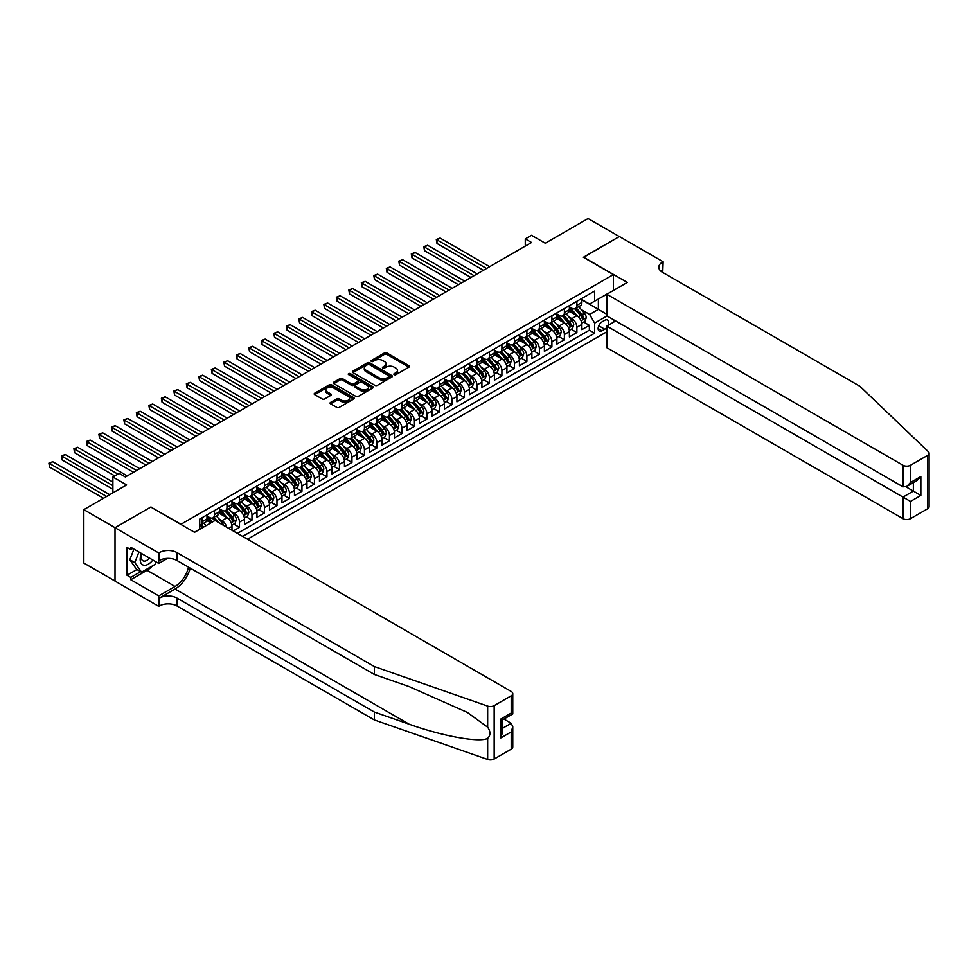<?xml version="1.0" encoding="UTF-8"?>
<svg xmlns="http://www.w3.org/2000/svg" width="978" height="978" viewBox="0 0 978 978"><rect width="100%" height="100%" fill="white"/><g stroke="black" fill="none" stroke-linecap="round" stroke-linejoin="round"><path stroke-width="1.47" d="M394.22 374.635A1.21 0.697 0 0 0 395.943 374.635L408.975 367.105A1.736 1.002 0 0 0 409.476 366.408A1.736 1.002 0 0 0 408.975 365.699L386.897 352.948A1.736 1.002 0 0 0 384.44 352.948L371.408 360.466A1.21 0.697 0 0 0 373.119 361.457L374.806 360.491A5.55 3.203 0 0 1 382.655 360.491L384.501 361.554A5.55 3.203 0 0 1 386.127 363.816A5.55 3.203 0 0 1 384.501 366.078L382.814 367.056A1.21 0.697 0 0 0 384.525 368.046L386.212 367.08A5.55 3.203 0 0 1 394.073 367.08L395.907 368.131A5.55 3.203 0 0 1 397.533 370.405A5.55 3.203 0 0 1 395.907 372.667L394.22 373.645A1.21 0.697 0 0 0 394.22 374.635L394.22 373.645M330.588 402.374A1.736 1.002 0 0 0 330.075 403.083A1.736 1.002 0 0 0 330.588 403.792L336.787 407.374A1.736 1.002 0 0 0 339.232 407.374L353.706 399.012A1.736 1.002 0 0 0 354.219 398.303A1.736 1.002 0 0 0 353.706 397.594L331.628 384.855A1.736 1.002 0 0 0 329.183 384.855L314.708 393.205A1.736 1.002 0 0 0 314.195 393.914A1.736 1.002 0 0 0 314.708 394.623L322.19 398.938A1.736 1.002 0 0 0 324.635 398.938L330.833 395.369A1.736 1.002 0 0 0 331.346 394.66A1.736 1.002 0 0 0 330.833 393.951L327.129 391.811A4.645 2.677 0 0 1 325.76 389.916A4.645 2.677 0 0 1 328.632 387.435A4.645 2.677 0 0 1 333.681 388.021L348.217 396.408A4.645 2.677 0 0 1 349.586 398.303A4.645 2.677 0 0 1 346.713 400.784A4.645 2.677 0 0 1 341.664 400.198L339.232 398.804A1.736 1.002 0 0 0 336.787 398.804L330.588 402.374L330.588 403.792M151.003 507.154L180.991 524.257L613.377 274.61L583.389 257.3L619.318 236.554L588.071 218.522L545.272 243.229L531.531 235.295L525.272 238.901L531.531 242.507L125.38 476.995L119.133 473.389L112.886 476.995L112.886 492.863M151.003 506.934L115.074 527.68L83.827 509.636L126.627 484.929L112.886 476.995M374.929 385.344A1.736 1.002 0 0 0 377.386 385.344L391.86 376.995A1.736 1.002 0 0 0 392.361 376.286A1.736 1.002 0 0 0 391.86 375.576L369.782 362.826A1.736 1.002 0 0 0 367.325 362.826L352.85 371.188A1.736 1.002 0 0 0 352.349 371.884A1.736 1.002 0 0 0 352.85 372.594L374.929 385.344M349.109 374.892A1.21 0.697 0 0 1 350.332 375.063L350.332 373.62L372.789 386.591A1.736 1.002 0 0 1 373.29 387.288A1.736 1.002 0 0 1 372.789 387.997L358.315 396.359A1.736 1.002 0 0 1 355.858 396.359L333.779 383.608L339.977 380.063L339.977 378.62L333.779 382.19A1.736 1.002 0 0 0 333.266 382.899A1.736 1.002 0 0 0 333.779 383.608L333.779 382.19M339.977 380.063A1.736 1.002 0 0 1 342.422 380.063L342.422 378.62A1.736 1.002 0 0 0 339.977 378.62M342.422 378.62L351.383 383.792A1.736 1.002 0 0 0 353.828 383.792L357.948 381.42A1.736 1.002 0 0 0 358.449 380.711A1.736 1.002 0 0 0 357.948 380.002L348.62 374.623A1.21 0.697 0 0 1 350.332 373.62M115.013 581.03L83.827 563.035L83.827 509.636M233.229 530.956L239.476 527.35L233.791 524.074M231.334 511.616L234.476 513.426A7.066 4.083 60 0 1 239.476 522.093L244.476 519.196L244.476 524.465L251.969 520.137L246.285 516.861M243.84 504.404L246.969 506.213A7.066 4.083 60 0 1 251.969 514.868L256.969 511.983L256.969 517.252L264.463 512.924L258.779 509.636M256.334 497.191L259.476 499A7.066 4.083 60 0 1 264.463 507.655L269.463 504.77L269.463 510.039L276.97 505.712L271.285 502.423M268.828 489.978L271.97 491.787A7.066 4.083 60 0 1 276.97 500.443L281.97 497.557L281.97 502.826L289.464 498.499L283.779 495.21M281.322 482.753L284.464 484.575A7.066 4.083 60 0 1 289.464 493.23L294.464 490.345L294.464 495.614L301.957 491.274L296.273 487.998M293.828 475.54L296.957 477.35A7.066 4.083 60 0 1 301.957 486.017L306.958 483.132L306.958 488.389L314.451 484.061L308.767 480.785M306.322 468.328L309.451 470.137A7.066 4.083 60 0 1 314.451 478.792L319.451 475.907L319.451 481.176L326.958 476.848L321.261 473.572M318.816 461.115L321.958 462.924A7.066 4.083 60 0 1 326.958 471.579L331.958 468.694L331.958 473.963L339.452 469.636L333.767 466.347M331.31 453.902L334.452 455.711A7.066 4.083 60 0 1 339.452 464.367L344.452 461.482L344.452 466.75L351.946 462.423L346.261 459.134M343.816 446.689L346.945 448.499A7.066 4.083 60 0 1 351.946 457.154L356.946 454.269L356.946 459.538L364.439 455.21L358.755 451.922M356.31 439.464L359.439 441.286A7.066 4.083 60 0 1 364.439 449.941L369.439 447.056L369.439 452.325L376.946 447.985L371.249 444.709M368.804 432.252L371.946 434.061A7.066 4.083 60 0 1 376.946 442.728L381.933 439.831L381.933 445.1L389.44 440.772L383.755 437.496M381.298 425.039L384.44 426.848A7.066 4.083 60 0 1 389.44 435.503L394.44 432.618L394.44 437.887L401.934 433.56L396.249 430.283M393.792 417.826L396.934 419.635A7.066 4.083 60 0 1 401.934 428.291L406.934 425.406L406.934 430.675L414.427 426.347L408.743 423.058M406.298 410.613L409.427 412.423A7.066 4.083 60 0 1 414.427 421.078L419.428 418.193L419.428 423.462L426.921 419.134L421.237 415.846M418.792 403.388L421.934 405.21A7.066 4.083 60 0 1 426.921 413.865L431.921 410.98L431.921 416.249L439.428 411.921L433.743 408.633M431.286 396.176L434.428 397.985A7.066 4.083 60 0 1 439.428 406.652L444.428 403.767L444.428 409.024L451.922 404.696L446.237 401.42M443.78 388.963L446.922 390.772A7.066 4.083 60 0 1 451.922 399.427L456.922 396.542L456.922 401.811L464.416 397.484L458.731 394.207M456.286 381.75L459.416 383.559A7.066 4.083 60 0 1 464.416 392.215L469.416 389.33L469.416 394.599L476.909 390.271L471.225 386.982M468.78 374.537L471.909 376.347A7.066 4.083 60 0 1 476.909 385.002L481.909 382.117L481.909 387.386L489.416 383.058L483.719 379.77M481.274 367.325L484.416 369.134A7.066 4.083 60 0 1 489.416 377.789L494.403 374.904L494.403 380.173L501.91 375.845L496.225 372.557M493.768 360.1L496.91 361.921A7.066 4.083 60 0 1 501.91 370.576L506.91 367.691L506.91 372.96L514.404 368.62L508.719 365.344M506.274 352.887L509.404 354.696A7.066 4.083 60 0 1 514.404 363.364L519.404 360.479L519.404 365.735L526.897 361.408L521.213 358.131M518.768 345.674L521.897 347.483A7.066 4.083 60 0 1 526.897 356.139L531.898 353.254L531.898 358.523L539.404 354.195L533.707 350.919M531.262 338.461L534.404 340.271A7.066 4.083 60 0 1 539.404 348.926L544.391 346.041L544.391 351.31L551.898 346.982L546.213 343.694M543.756 331.249L546.898 333.058A7.066 4.083 60 0 1 551.898 341.713L556.898 338.828L556.898 344.097L564.392 339.769L558.707 336.481M556.25 324.024L559.392 325.845A7.066 4.083 60 0 1 564.392 334.5L569.392 331.615L569.392 336.884L576.886 332.557L576.886 327.288A7.066 4.083 -120 0 0 571.885 318.62L568.756 316.811M571.201 329.268L576.886 332.557M210.857 522.875L206.749 520.516M231.982 530.235L231.982 526.421A7.066 4.083 -120 0 0 226.982 517.753L219.255 513.291M226.688 527.179A7.066 4.083 60 0 0 221.982 520.638L218.84 518.829M244.476 519.196A7.066 4.083 -120 0 0 239.476 510.54L231.749 506.078M256.969 511.983A7.066 4.083 -120 0 0 251.969 503.328L244.243 498.866M269.463 504.77A7.066 4.083 -120 0 0 264.463 496.115L256.737 491.653M281.97 497.557A7.066 4.083 -120 0 0 276.97 488.902L269.243 484.44M294.464 490.345A7.066 4.083 -120 0 0 289.464 481.689L281.737 477.227M306.958 483.132A7.066 4.083 -120 0 0 301.957 474.464L294.231 470.002M319.451 475.907A7.066 4.083 -120 0 0 314.451 467.252L306.725 462.79M331.958 468.694A7.066 4.083 -120 0 0 326.958 460.039L319.219 455.577M344.452 461.482A7.066 4.083 -120 0 0 339.452 452.826L331.725 448.364M356.946 454.269A7.066 4.083 -120 0 0 351.946 445.613L344.219 441.151M369.439 447.056A7.066 4.083 -120 0 0 364.439 438.389L356.713 433.926M381.933 439.831A7.066 4.083 -120 0 0 376.946 431.176L369.207 426.714M394.44 432.618A7.066 4.083 -120 0 0 389.44 423.963L381.713 419.501M406.934 425.406A7.066 4.083 -120 0 0 401.934 416.75L394.207 412.288M419.428 418.193A7.066 4.083 -120 0 0 414.427 409.537L406.701 405.075M431.921 410.98A7.066 4.083 -120 0 0 426.921 402.325L419.195 397.863M444.428 403.767A7.066 4.083 -120 0 0 439.428 395.1L431.689 390.638M456.922 396.542A7.066 4.083 -120 0 0 451.922 387.887L444.195 383.425M469.416 389.33A7.066 4.083 -120 0 0 464.416 380.674L456.689 376.212M481.909 382.117A7.066 4.083 -120 0 0 476.909 373.462L469.183 368.999M494.403 374.904A7.066 4.083 -120 0 0 489.416 366.249L481.677 361.787M506.91 367.691A7.066 4.083 -120 0 0 501.91 359.024L494.183 354.574M519.404 360.479A7.066 4.083 -120 0 0 514.404 351.811L506.677 347.349M531.898 353.254A7.066 4.083 -120 0 0 526.897 344.598L519.171 340.136M544.391 346.041A7.066 4.083 -120 0 0 539.404 337.386L531.665 332.923M556.898 338.828A7.066 4.083 -120 0 0 551.898 330.173L544.171 325.711M569.392 331.615A7.066 4.083 -120 0 0 564.392 322.96L556.665 318.498M607.949 325.442A5.477 3.166 120 0 0 607.497 320.014A5.477 3.166 120 0 0 604.759 320.283L602.008 321.872A5.477 3.166 120 0 0 598.426 326.701A5.477 3.166 120 0 0 599.269 331.09A5.477 3.166 120 0 0 602.008 330.821L604.759 329.231A5.477 3.166 120 0 0 606.812 327.361M247.532 539.22L606.812 331.799M613.377 274.61L613.377 290.49M613.377 319.635L613.377 322.3M242.666 536.409L594.636 333.205L594.636 323.095L589.636 314.439L581.25 309.598M194.426 532.228L199.732 529.159L199.732 519.061L594.636 291.065L594.636 301.163L608.377 293.376M607.008 315.955L594.636 323.095M206.981 516.029L209.488 517.472A7.066 4.083 60 0 0 213.021 517.814L218.021 514.929A7.066 4.083 -120 0 0 219.475 511.702L219.475 507.655M219.475 508.817L221.982 510.259A7.066 4.083 60 0 0 225.515 510.602L230.515 507.716A7.066 4.083 -120 0 0 231.982 504.477L231.982 500.443M231.982 501.592L234.476 503.034A7.066 4.083 60 0 0 238.009 503.389L243.009 500.504A7.066 4.083 -120 0 0 244.476 497.264L244.476 493.23M244.476 494.379L246.969 495.822A7.066 4.083 60 0 0 250.502 496.176L255.502 493.291A7.066 4.083 -120 0 0 256.969 490.051L256.969 486.017M256.969 487.166L259.476 488.609A7.066 4.083 60 0 0 263.009 488.963L268.009 486.078A7.066 4.083 -120 0 0 269.463 482.839L269.463 478.792M269.463 479.954L271.97 481.396A7.066 4.083 60 0 0 275.503 481.751L280.503 478.853A7.066 4.083 -120 0 0 281.97 475.626L281.97 471.579M281.97 472.741L284.464 474.183A7.066 4.083 60 0 0 287.997 474.526L292.997 471.64A7.066 4.083 -120 0 0 294.464 468.413L294.464 464.367M294.464 465.528L296.957 466.971A7.066 4.083 60 0 0 300.49 467.313L305.491 464.428A7.066 4.083 -120 0 0 306.958 461.188L306.958 457.154M306.958 458.303L309.451 459.746A7.066 4.083 60 0 0 312.997 460.1L317.997 457.215A7.066 4.083 -120 0 0 319.451 453.975L319.451 449.941M319.451 451.09L321.958 452.533A7.066 4.083 60 0 0 325.491 452.887L330.491 450.002A7.066 4.083 -120 0 0 331.958 446.763L331.958 442.728M331.958 443.878L334.452 445.32A7.066 4.083 60 0 0 337.985 445.675L342.985 442.789A7.066 4.083 -120 0 0 344.452 439.55L344.452 435.503M344.452 436.665L346.945 438.107A7.066 4.083 60 0 0 350.479 438.45L355.479 435.565A7.066 4.083 -120 0 0 356.946 432.337L356.946 428.291M356.946 429.452L359.439 430.895A7.066 4.083 60 0 0 362.985 431.237L367.972 428.352A7.066 4.083 -120 0 0 369.439 425.124L369.439 421.078M369.439 422.227L371.946 423.67A7.066 4.083 60 0 0 375.479 424.024L380.479 421.139A7.066 4.083 -120 0 0 381.933 417.899L381.933 413.865M381.933 415.014L384.44 416.457A7.066 4.083 60 0 0 387.973 416.811L392.973 413.926A7.066 4.083 -120 0 0 394.44 410.687L394.44 406.652M394.44 407.802L396.934 409.244A7.066 4.083 60 0 0 400.467 409.599L405.467 406.714A7.066 4.083 -120 0 0 406.934 403.474L406.934 399.427M406.934 400.589L409.427 402.031A7.066 4.083 60 0 0 412.96 402.386L417.961 399.501A7.066 4.083 -120 0 0 419.428 396.261L419.428 392.215M419.428 393.376L421.934 394.819A7.066 4.083 60 0 0 425.467 395.161L430.467 392.276A7.066 4.083 -120 0 0 431.921 389.048L431.921 385.002M431.921 386.163L434.428 387.606A7.066 4.083 60 0 0 437.961 387.948L442.961 385.063A7.066 4.083 -120 0 0 444.428 381.823L444.428 377.789M444.428 378.938L446.922 380.381A7.066 4.083 60 0 0 450.455 380.735L455.455 377.85A7.066 4.083 -120 0 0 456.922 374.611L456.922 370.576M456.922 371.726L459.416 373.168A7.066 4.083 60 0 0 462.949 373.523L467.949 370.638A7.066 4.083 -120 0 0 469.416 367.398L469.416 363.364M469.416 364.513L471.909 365.955A7.066 4.083 60 0 0 475.455 366.31L480.442 363.425A7.066 4.083 -120 0 0 481.909 360.185L481.909 356.139M481.909 357.3L484.416 358.743A7.066 4.083 60 0 0 487.949 359.097L492.949 356.2A7.066 4.083 -120 0 0 494.403 352.972L494.403 348.926M494.403 350.087L496.91 351.53A7.066 4.083 60 0 0 500.443 351.872L505.443 348.987A7.066 4.083 -120 0 0 506.91 345.76L506.91 341.713M506.91 342.862L509.404 344.317A7.066 4.083 60 0 0 512.937 344.659L517.937 341.774A7.066 4.083 -120 0 0 519.404 338.535L519.404 334.5M519.404 335.65L521.897 337.092A7.066 4.083 60 0 0 525.443 337.447L530.431 334.562A7.066 4.083 -120 0 0 531.898 331.322L531.898 327.288M531.898 328.437L534.404 329.879A7.066 4.083 60 0 0 537.937 330.234L542.937 327.349A7.066 4.083 -120 0 0 544.391 324.109L544.391 320.063M544.391 321.224L546.898 322.667A7.066 4.083 60 0 0 550.431 323.021L555.431 320.136A7.066 4.083 -120 0 0 556.898 316.896L556.898 312.85M556.898 314.011L559.392 315.454A7.066 4.083 60 0 0 562.925 315.796L567.925 312.911A7.066 4.083 -120 0 0 569.392 309.684L569.392 305.637M237.409 533.377L589.379 330.173L589.379 325.332L581.886 329.659L581.886 324.403A7.066 4.083 -120 0 0 576.886 315.735L569.159 311.273M569.392 306.799L571.885 308.241A7.066 4.083 -120 0 0 575.419 308.583A7.066 4.083 -120 0 0 576.886 305.356L576.886 301.31M575.419 308.583L580.419 305.698A7.066 4.083 -120 0 0 581.886 302.459L581.886 298.424M201.981 517.753L201.981 521.8A7.066 4.083 60 0 1 200.527 525.039A7.066 4.083 60 0 1 199.732 525.32M200.527 525.039L205.514 522.154A7.066 4.083 -120 0 0 206.981 518.915L206.981 514.868M214.488 510.54L214.488 514.587A7.066 4.083 60 0 1 213.021 517.814M226.982 503.328L226.982 507.374A7.066 4.083 60 0 1 225.515 510.602M239.476 496.115L239.476 500.149A7.066 4.083 60 0 1 238.009 503.389M251.969 488.902L251.969 492.936A7.066 4.083 60 0 1 250.502 496.176M264.463 481.677L264.463 485.724A7.066 4.083 60 0 1 263.009 488.963M276.97 474.464L276.97 478.511A7.066 4.083 60 0 1 275.503 481.751M289.464 467.252L289.464 471.298A7.066 4.083 60 0 1 287.997 474.526M301.957 460.039L301.957 464.073A7.066 4.083 60 0 1 300.49 467.313M314.451 452.826L314.451 456.86A7.066 4.083 60 0 1 312.997 460.1M326.958 445.613L326.958 449.648A7.066 4.083 60 0 1 325.491 452.887M339.452 438.389L339.452 442.435A7.066 4.083 60 0 1 337.985 445.675M351.946 431.176L351.946 435.222A7.066 4.083 60 0 1 350.479 438.45M364.439 423.963L364.439 428.009A7.066 4.083 60 0 1 362.985 431.237M376.946 416.75L376.946 420.784A7.066 4.083 60 0 1 375.479 424.024M389.44 409.537L389.44 413.572A7.066 4.083 60 0 1 387.973 416.811M401.934 402.325L401.934 406.359A7.066 4.083 60 0 1 400.467 409.599M414.427 395.1L414.427 399.146A7.066 4.083 60 0 1 412.96 402.386M426.921 387.887L426.921 391.933A7.066 4.083 60 0 1 425.467 395.161M439.428 380.674L439.428 384.721A7.066 4.083 60 0 1 437.961 387.948M451.922 373.462L451.922 377.496A7.066 4.083 60 0 1 450.455 380.735M464.416 366.249L464.416 370.283A7.066 4.083 60 0 1 462.949 373.523M476.909 359.024L476.909 363.07A7.066 4.083 60 0 1 475.455 366.31M489.416 351.811L489.416 355.858A7.066 4.083 60 0 1 487.949 359.097M501.91 344.598L501.91 348.645A7.066 4.083 60 0 1 500.443 351.872M514.404 337.386L514.404 341.42A7.066 4.083 60 0 1 512.937 344.659M526.897 330.173L526.897 334.207A7.066 4.083 60 0 1 525.443 337.447M539.404 322.96L539.404 326.994A7.066 4.083 60 0 1 537.937 330.234M551.898 315.735L551.898 319.782A7.066 4.083 60 0 1 550.431 323.021M564.392 308.522L564.392 312.569A7.066 4.083 60 0 1 562.925 315.796M564.392 334.5L564.392 339.769M551.898 341.713L551.898 346.982M539.404 348.926L539.404 354.195M526.897 356.139L526.897 361.408M514.404 363.364L514.404 368.62M501.91 370.576L501.91 375.845M489.416 377.789L489.416 383.058M476.909 385.002L476.909 390.271M464.416 392.215L464.416 397.484M451.922 399.427L451.922 404.696M439.428 406.652L439.428 411.921M426.921 413.865L426.921 419.134M414.427 421.078L414.427 426.347M401.934 428.291L401.934 433.56M389.44 435.503L389.44 440.772M376.946 442.728L376.946 447.985M364.439 449.941L364.439 455.21M351.946 457.154L351.946 462.423M339.452 464.367L339.452 469.636M326.958 471.579L326.958 476.848M314.451 478.792L314.451 484.061M301.957 486.017L301.957 491.274M289.464 493.23L289.464 498.499M276.97 500.443L276.97 505.712M264.463 507.655L264.463 512.924M251.969 514.868L251.969 520.137M239.476 522.093L239.476 527.35M589.636 314.439L598.377 309.39L598.377 298.999L608.377 293.229M581.886 299.867L606.812 314.256M581.886 299.574L589.636 304.048L594.636 301.163M525.272 238.901L525.272 246.114M583.695 322.055L589.379 325.332M589.379 330.173L594.636 333.205M394.709 374.806L395.907 374.109A5.55 3.203 0 0 0 397.533 371.848L397.533 370.405M386.127 363.816L386.127 365.259A5.55 3.203 0 0 1 384.501 367.52L383.303 368.217M408.951 367.129L386.897 354.391A1.736 1.002 0 0 0 384.44 354.391L371.884 361.628M391.836 377.007L369.782 364.268A1.736 1.002 0 0 0 367.325 364.268L352.875 372.606L352.85 371.188M388.792 376.774A1.21 0.697 0 0 0 388.792 375.784L369.415 364.598A1.21 0.697 0 0 0 367.691 364.598L365.919 365.625A5.55 3.203 0 0 0 364.293 367.887A5.55 3.203 0 0 0 365.919 370.161L379.158 377.801A5.55 3.203 0 0 0 387.019 377.801L388.792 376.774L388.792 378.217A1.21 0.697 0 0 0 389.146 377.728L389.146 376.286M364.293 367.887L364.293 369.329A5.55 3.203 0 0 0 365.919 371.603L365.919 370.161M388.792 378.217L387.019 379.244A5.55 3.203 0 0 1 379.158 379.244L365.919 371.603M342.422 380.063L351.383 385.234A1.736 1.002 0 0 0 353.828 385.234L357.948 382.863A1.736 1.002 0 0 0 358.449 382.154L358.449 380.711M350.332 375.063L372.765 388.009M360.674 389.158A4.645 2.677 0 0 0 365.723 389.733A4.645 2.677 0 0 0 368.596 387.264A4.645 2.677 0 0 0 367.239 385.369L362.117 382.41A1.736 1.002 0 0 0 359.659 382.41L355.552 384.782A1.736 1.002 0 0 0 355.038 385.491A1.736 1.002 0 0 0 355.552 386.2L360.674 389.158L360.674 390.601A4.645 2.677 0 0 0 365.723 391.176A4.645 2.677 0 0 0 368.596 388.706L368.596 387.264M355.038 385.491L355.038 386.933A1.736 1.002 0 0 0 355.552 387.643L355.552 386.2M360.674 390.601L355.552 387.643M349.586 398.303L349.586 399.745A4.645 2.677 0 0 1 346.713 402.227A4.645 2.677 0 0 1 341.664 401.64L339.232 400.246A1.736 1.002 0 0 0 336.787 400.246L330.613 403.804M325.76 389.916L325.76 391.359A4.645 2.677 0 0 0 327.129 393.254L327.129 391.811M330.833 393.951L330.833 395.369L327.129 393.254M353.694 399.024L331.628 386.298A1.736 1.002 0 0 0 329.183 386.298L314.733 394.635L314.708 393.205M581.776 323.156L585.015 321.297L586.262 317.691A4.682 2.702 -120 0 0 584.441 313.29L578.731 306.676M577.582 316.2L570.81 308.351A13.521 7.812 -120 0 0 569.392 306.872M573.866 313.999L570.076 309.61A11.223 6.479 -120 0 0 569.392 308.852M489.66 266.676L440.112 238.07L436.983 239.879L436.983 243.485L483.413 270.283M574.783 308.84L580.565 315.527A4.682 2.702 60 0 1 582.228 318.755L583.732 317.887A4.682 2.702 -120 0 0 582.057 314.659L576.348 308.046M575.125 308.73L581.335 315.918A2.384 1.381 60 0 1 581.934 316.848L583.732 317.887M436.983 243.485L436.298 239.476L486.531 268.485M436.298 239.476L440.112 238.07M141.553 553.499A11.492 6.638 120 0 0 144.255 565.272A11.492 6.638 120 0 0 152.825 560.003M141.944 553.731A7.861 4.535 120 0 0 142.898 560.761A7.861 4.535 120 0 0 144.047 561.115A7.861 4.535 120 0 0 149.475 558.071M156.04 561.873L155.062 564.404L141.565 572.191L136.565 569.306L129.817 559.709L133.937 549.11M141.565 572.191L134.817 562.594L138.937 551.995M129.817 559.709L134.817 562.594M615.688 320.967L606.812 326.09L606.812 347.667L902.987 518.658L902.987 497.093L913.366 491.103L913.366 482.643M606.812 326.09L910.494 501.421L910.494 518.658L927.547 508.817L927.547 455.418A5.306 3.056 0 0 0 929.1 453.254A5.306 3.056 0 0 0 928.33 451.677L859.882 386.261L662.424 272.275A12.372 7.139 180 0 1 658.805 267.214A12.372 7.139 180 0 1 662.424 262.165L663.121 261.774L619.38 236.517L583.573 257.41M583.573 257.19L627.314 282.446L606.812 294.28L902.987 465.271A5.306 3.056 0 0 0 910.494 465.271L927.547 455.418M663.121 261.774L662.742 272.446M606.812 294.28L606.812 315.845L902.987 486.836L902.987 465.271M929.1 453.254L929.1 506.653A5.306 3.056 180 0 1 927.547 508.817M910.494 518.658A5.306 3.056 180 0 1 902.987 518.658M660.871 271.175A12.372 7.139 180 0 1 662.424 270.075L662.424 262.165M905.995 486.836L920.86 495.43L910.494 501.421M910.494 465.271L910.494 482.509L906.74 486.469L902.987 486.836M910.494 482.509L920.86 476.53L917.107 480.479L906.74 486.469M511.213 749.172L511.213 731.935L512.765 726.703L512.765 747.009A5.306 3.056 180 0 1 511.213 749.172L494.159 759.026A5.306 3.056 180 0 1 487.667 759.478L374.378 719.955L374.378 712.057L176.932 598.059A12.372 7.139 -0 0 0 159.438 598.059L175.05 589.037A23.02 13.289 120 0 0 190.258 568.169M374.378 712.057L409.11 724.172C442.313 736.141 479.416 742.84 487.667 738.366C490.675 735.285 490.675 731.568 487.667 727.204L467.288 712.387L409.11 686.58L374.378 674.465L176.932 560.467A12.372 7.139 -0 0 0 159.438 560.467L159.438 552.57L158.742 552.961L115.013 527.717L150.808 507.044L194.549 532.301L215.05 520.467L511.213 691.458A5.306 3.056 -0 0 1 512.765 693.622A5.306 3.056 -0 0 1 511.213 695.786L494.159 705.639L494.159 759.026M374.378 719.955L176.932 605.957A12.372 7.139 -0 0 0 159.438 605.957L158.742 606.36L115.013 581.103L115.013 527.717M374.378 674.465L374.378 666.568L176.932 552.57A12.372 7.139 -0 0 0 159.438 552.57M487.667 727.204L487.667 706.092L374.378 666.568M152.568 565.834A19.878 11.479 -60 0 1 147.067 570.321L130.759 579.734L130.759 577.423L140.685 571.69M132.751 548.426L130.759 549.575L127.006 547.411L127.006 575.26L130.759 577.423M130.759 549.575L130.759 547.264L158.742 563.426L158.742 552.961M158.742 606.36L158.742 595.895L175.05 586.482A19.878 11.479 120 0 0 188.509 567.154M130.759 579.734L158.742 595.895M503.902 719.05L511.213 723.28L512.765 726.703M167.47 558.389L158.742 563.426M487.667 706.092A5.306 3.056 -0 0 0 494.159 705.639M127.006 575.26L136.944 569.526M511.213 731.935L500.846 737.925L502.399 732.693L502.399 719.918L512.765 713.928L512.765 693.622M500.846 737.925L500.846 719.013C502.863 720.187 502.863 720.187 500.846 719.013L511.213 713.035C513.242 714.197 513.242 714.197 511.213 713.035L511.213 695.786M569.282 330.381L572.509 328.51L573.768 324.904A4.682 2.702 -120 0 0 571.934 320.503L566.225 313.889M565.088 323.412L558.316 315.576A13.521 7.812 -120 0 0 556.898 314.085M561.372 321.212L557.582 316.823A11.223 6.479 -120 0 0 556.898 316.077M477.166 273.889L427.618 245.282L424.489 247.092L424.489 250.698L470.919 277.495M562.289 316.053L568.071 322.74A4.682 2.702 60 0 1 569.734 325.967L571.238 325.099A4.682 2.702 -120 0 0 569.563 321.872L563.854 315.271M562.631 315.943L568.841 323.131A2.384 1.381 60 0 1 569.44 324.06L571.238 325.099M424.489 250.698L423.804 246.688L474.037 275.698M423.804 246.688L427.618 245.282M556.788 337.593L560.015 335.723L561.262 332.117A4.682 2.702 -120 0 0 559.44 327.716L553.731 321.114M552.594 330.625L545.822 322.789A13.521 7.812 -120 0 0 544.391 321.297M548.878 328.425L545.088 324.036A11.223 6.479 -120 0 0 544.391 323.29M464.672 281.114L415.112 252.507L411.995 254.304L411.995 257.911L458.413 284.72M549.795 323.266L555.565 329.953A4.682 2.702 60 0 1 557.24 333.18L558.744 332.312A4.682 2.702 -120 0 0 557.069 329.097L551.36 322.483M550.137 323.156L556.335 330.344A2.384 1.381 60 0 1 556.934 331.285L558.744 332.312M411.995 257.911L411.31 253.913L461.543 282.911M411.31 253.913L415.112 252.507M544.294 344.806L547.521 342.936L548.768 339.329A4.682 2.702 -120 0 0 546.946 334.941L541.237 328.327M540.088 337.838L533.316 330.002A13.521 7.812 -120 0 0 531.898 328.51M536.384 335.637L532.594 331.261A11.223 6.479 -120 0 0 531.898 330.503M452.166 288.327L402.618 259.72L399.501 261.517L399.501 265.124L445.919 291.933M537.301 330.491L543.071 337.178A4.682 2.702 60 0 1 544.746 340.393L546.237 339.537A4.682 2.702 -120 0 0 544.575 336.31L538.866 329.696M537.631 330.381L543.841 337.557A2.384 1.381 60 0 1 544.44 338.498L546.237 339.537M399.501 265.124L398.804 261.126L449.049 290.124M398.804 261.126L402.618 259.72M531.8 352.019L535.027 350.161L536.274 346.542A4.682 2.702 -120 0 0 534.453 342.153L528.743 335.54M527.594 345.063L520.822 337.214A13.521 7.812 -120 0 0 519.404 335.735M523.878 342.862L520.1 338.474A11.223 6.479 -120 0 0 519.404 337.716M439.672 295.539L390.124 266.933L386.995 268.73L386.995 272.349L433.425 299.146M524.795 337.703L530.577 344.39A4.682 2.702 60 0 1 532.24 347.618L533.744 346.75A4.682 2.702 -120 0 0 532.081 343.522L526.36 336.909M525.137 337.593L531.347 344.782A2.384 1.381 60 0 1 531.946 345.711L533.744 346.75M386.995 272.349L386.31 268.339L436.555 297.336M386.31 268.339L390.124 266.933M519.294 359.232L522.533 357.373L523.78 353.767A4.682 2.702 -120 0 0 521.946 349.366L516.237 342.752M515.1 352.276L508.328 344.427A13.521 7.812 -120 0 0 506.91 342.948M511.384 350.075L507.594 345.686A11.223 6.479 -120 0 0 506.91 344.928M427.178 302.752L377.63 274.146L374.501 275.955L374.501 279.561L420.931 306.358M512.301 344.916L518.083 351.603A4.682 2.702 60 0 1 519.746 354.831L521.25 353.963A4.682 2.702 -120 0 0 519.575 350.735L513.866 344.122M512.643 344.806L518.853 351.994A2.384 1.381 60 0 1 519.452 352.924L521.25 353.963M374.501 279.561L373.816 275.551L424.049 304.561M373.816 275.551L377.63 274.146M506.8 366.444L510.027 364.586L511.274 360.98A4.682 2.702 -120 0 0 509.452 356.579L503.743 349.965M502.606 359.488L495.834 351.652A13.521 7.812 -120 0 0 494.403 350.161M498.89 357.288L495.1 352.899A11.223 6.479 -120 0 0 494.403 352.153M414.684 309.965L365.136 281.358L362.007 283.168L362.007 286.774L408.437 313.571M499.807 352.129L505.577 358.816A4.682 2.702 60 0 1 507.252 362.043L508.756 361.175A4.682 2.702 -120 0 0 507.081 357.948L501.372 351.334M500.149 352.019L506.347 359.207A2.384 1.381 60 0 1 506.959 360.136L508.756 361.175M362.007 286.774L361.322 282.764L411.555 311.774M361.322 282.764L365.136 281.358M494.306 373.669L497.533 371.799L498.78 368.193A4.682 2.702 -120 0 0 496.958 363.792L491.249 357.19M490.1 366.701L483.328 358.865A13.521 7.812 -120 0 0 481.909 357.373M486.396 364.501L482.606 360.112A11.223 6.479 -120 0 0 481.909 359.366M402.178 317.178L352.63 288.571L349.513 290.38L349.513 293.987L395.931 320.796M487.313 359.342L493.083 366.029A4.682 2.702 60 0 1 494.758 369.256L496.249 368.388A4.682 2.702 -120 0 0 494.587 365.161L488.878 358.559M487.655 359.232L493.853 366.42A2.384 1.381 60 0 1 494.452 367.349L496.249 368.388M349.513 293.987L348.828 289.977L399.061 318.987M348.828 289.977L352.63 288.571M481.812 380.882L485.039 379.012L486.286 375.405A4.682 2.702 -120 0 0 484.465 371.004L478.755 364.403M477.606 373.914L470.834 366.078A13.521 7.812 -120 0 0 469.416 364.586M473.89 371.713L470.112 367.337A11.223 6.479 -120 0 0 469.416 366.579M389.684 324.403L340.136 295.796L337.019 297.593L337.019 301.2L383.437 328.009M474.819 366.554L480.589 373.241A4.682 2.702 60 0 1 482.264 376.469L483.755 375.613A4.682 2.702 -120 0 0 482.093 372.386L476.384 365.772M475.149 366.457L481.359 373.633A2.384 1.381 60 0 1 481.958 374.574L483.755 375.613M337.019 301.2L336.322 297.202L386.567 326.2M336.322 297.202L340.136 295.796M469.306 388.095L472.545 386.224L473.792 382.618A4.682 2.702 -120 0 0 471.971 378.229L466.261 371.616M465.112 381.127L458.34 373.29A13.521 7.812 -120 0 0 456.922 371.811M461.396 378.926L457.606 374.55A11.223 6.479 -120 0 0 456.922 373.792M377.19 331.615L327.642 303.009L324.513 304.806L324.513 308.412L370.943 335.222M462.313 373.779L468.095 380.466A4.682 2.702 60 0 1 469.758 383.694L471.262 382.826A4.682 2.702 -120 0 0 469.587 379.598L463.878 372.985M462.655 373.669L468.865 380.845A2.384 1.381 60 0 1 469.464 381.787L471.262 382.826M324.513 308.412L323.828 304.415L374.061 333.412M323.828 304.415L327.642 303.009M456.812 395.308L460.039 393.449L461.298 389.843A4.682 2.702 -120 0 0 459.464 385.442L453.755 378.828M452.618 388.352L445.846 380.503A13.521 7.812 -120 0 0 444.428 379.024M448.902 386.151L445.112 381.762A11.223 6.479 -120 0 0 444.428 381.004M364.696 338.828L315.148 310.222L312.019 312.019L312.019 315.637L358.449 342.434M449.819 380.992L455.589 387.679A4.682 2.702 60 0 1 457.264 390.907L458.768 390.039A4.682 2.702 -120 0 0 457.093 386.811L451.384 380.197M450.161 380.882L456.359 388.07A2.384 1.381 60 0 1 456.97 388.999L458.768 390.039M312.019 315.637L311.334 311.627L361.567 340.637M311.334 311.627L315.148 310.222M444.318 402.52L447.545 400.662L448.792 397.056A4.682 2.702 -120 0 0 446.97 392.655L441.261 386.041M440.112 395.564L433.352 387.716A13.521 7.812 -120 0 0 431.921 386.237M436.408 393.364L432.618 388.975A11.223 6.479 -120 0 0 431.921 388.217M352.19 346.041L302.642 317.434L299.525 319.244L299.525 322.85L345.943 349.647M437.325 388.205L443.095 394.892A4.682 2.702 60 0 1 444.77 398.119L446.261 397.251A4.682 2.702 -120 0 0 444.599 394.024L438.89 387.41M437.667 388.095L443.865 395.283A2.384 1.381 60 0 1 444.464 396.212L446.261 397.251M299.525 322.85L298.84 318.84L349.073 347.85M298.84 318.84L302.642 317.434M431.824 409.745L435.051 407.875L436.298 404.269A4.682 2.702 -120 0 0 434.476 399.868L428.767 393.254M427.618 402.777L420.846 394.941A13.521 7.812 -120 0 0 419.428 393.449M423.902 400.577L420.124 396.188A11.223 6.479 -120 0 0 419.428 395.442M339.696 353.254L290.148 324.647L287.031 326.456L287.031 330.063L333.449 356.86M424.831 395.418L430.601 402.105A4.682 2.702 60 0 1 432.276 405.332L433.767 404.464A4.682 2.702 -120 0 0 432.105 401.237L426.396 394.635M425.161 395.308L431.371 402.496A2.384 1.381 60 0 1 431.97 403.425L433.767 404.464M287.031 330.063L286.334 326.053L336.579 355.063M286.334 326.053L290.148 324.647M419.33 416.958L422.557 415.088L423.804 411.481A4.682 2.702 -120 0 0 421.983 407.08L416.273 400.479M415.124 409.99L408.352 402.154A13.521 7.812 -120 0 0 406.934 400.662M411.408 407.789L407.618 403.401A11.223 6.479 -120 0 0 406.934 402.655M327.202 360.479L277.654 331.86L274.525 333.669L274.525 337.276L320.955 364.085M412.325 402.63L418.107 409.317A4.682 2.702 60 0 1 419.77 412.545L421.274 411.677A4.682 2.702 -120 0 0 419.599 408.449L413.89 401.848M412.667 402.52L418.877 409.709A2.384 1.381 60 0 1 419.476 410.638L421.274 411.677M274.525 337.276L273.84 333.278L324.073 362.276M273.84 333.278L277.654 331.86M406.824 424.171L410.051 422.3L411.31 418.694A4.682 2.702 -120 0 0 409.476 414.305L403.767 407.692M402.63 417.203L395.858 409.366A13.521 7.812 -120 0 0 394.44 407.875M398.914 415.002L395.124 410.626A11.223 6.479 -120 0 0 394.44 409.868M314.708 367.691L265.16 339.085L262.031 340.882L262.031 344.488L308.461 371.298M399.831 409.855L405.613 416.53A4.682 2.702 60 0 1 407.276 419.758L408.78 418.902A4.682 2.702 -120 0 0 407.105 415.674L401.396 409.061M400.173 409.745L406.383 416.921A2.384 1.381 60 0 1 406.982 417.863L408.78 418.902M262.031 344.488L261.346 340.491L311.579 369.488M261.346 340.491L265.16 339.085M394.33 431.384L397.557 429.525L398.804 425.907A4.682 2.702 -120 0 0 396.982 421.518L391.273 414.904M390.136 424.415L383.364 416.579A13.521 7.812 -120 0 0 381.933 415.1M386.42 422.227L382.63 417.838A11.223 6.479 -120 0 0 381.933 417.08M302.214 374.904L252.654 346.298L249.537 348.095L249.537 351.701L295.955 378.51M387.337 417.068L393.107 423.755A4.682 2.702 60 0 1 394.782 426.983L396.286 426.115A4.682 2.702 -120 0 0 394.611 422.887L388.902 416.273M387.679 416.958L393.877 424.134A2.384 1.381 60 0 1 394.476 425.075L396.286 426.115M249.537 351.701L248.852 347.703L299.085 376.701M248.852 347.703L252.654 346.298M381.836 438.596L385.063 436.738L386.31 433.132A4.682 2.702 -120 0 0 384.488 428.731L378.779 422.117M377.63 431.64L370.858 423.792A13.521 7.812 -120 0 0 369.439 422.313M373.926 429.44L370.136 425.051A11.223 6.479 -120 0 0 369.439 424.293M289.708 382.117L240.16 353.51L237.043 355.32L237.043 358.926L283.461 385.723M374.843 424.281L380.613 430.968A4.682 2.702 60 0 1 382.288 434.195L383.779 433.327A4.682 2.702 -120 0 0 382.117 430.1L376.408 423.486M375.173 424.171L381.383 431.359A2.384 1.381 60 0 1 381.982 432.288L383.779 433.327M237.043 358.926L236.346 354.916L286.591 383.926M236.346 354.916L240.16 353.51M369.342 445.809L372.569 443.951L373.816 440.344A4.682 2.702 -120 0 0 371.995 435.943L366.285 429.33M365.136 438.853L358.364 431.017A13.521 7.812 -120 0 0 356.946 429.525M361.42 436.653L357.642 432.264A11.223 6.479 -120 0 0 356.946 431.518M277.214 389.33L227.666 360.723L224.537 362.532L224.537 366.139L270.967 392.936M362.337 431.494L368.119 438.181A4.682 2.702 60 0 1 369.782 441.408L371.285 440.54A4.682 2.702 -120 0 0 369.623 437.313L363.902 430.699M362.679 431.384L368.889 438.572A2.384 1.381 60 0 1 369.488 439.501L371.285 440.54M224.537 366.139L223.852 362.129L274.097 391.139M223.852 362.129L227.666 360.723M356.836 453.034L360.075 451.164L361.322 447.557A4.682 2.702 -120 0 0 359.501 443.156L353.779 436.555M352.642 446.066L345.87 438.23A13.521 7.812 -120 0 0 344.452 436.738M348.926 443.865L345.136 439.477A11.223 6.479 -120 0 0 344.452 438.731M264.72 396.542L215.172 367.936L212.043 369.745L212.043 373.351L258.473 400.149M349.843 438.706L355.625 445.393A4.682 2.702 60 0 1 357.288 448.621L358.792 447.753A4.682 2.702 -120 0 0 357.117 444.525L351.408 437.924M350.185 438.596L356.395 445.785A2.384 1.381 60 0 1 356.994 446.714L358.792 447.753M212.043 373.351L211.358 369.342L261.591 398.352M211.358 369.342L215.172 367.936M344.342 460.247L347.569 458.376L348.816 454.77A4.682 2.702 -120 0 0 346.994 450.369L341.285 443.767M340.148 453.279L333.376 445.442A13.521 7.812 -120 0 0 331.958 443.951M336.432 451.078L332.642 446.701A11.223 6.479 -120 0 0 331.958 445.944M252.226 403.767L202.678 375.161L199.549 376.958L199.549 380.564L245.979 407.374M337.349 445.919L343.119 452.606A4.682 2.702 60 0 1 344.794 455.834L346.298 454.966A4.682 2.702 -120 0 0 344.623 451.75L338.914 445.137M337.691 445.821L343.889 452.997A2.384 1.381 60 0 1 344.5 453.939L346.298 454.966M199.549 380.564L198.864 376.567L249.097 405.564M198.864 376.567L202.678 375.161M331.848 467.46L335.075 465.589L336.322 461.983A4.682 2.702 -120 0 0 334.5 457.594L328.791 450.98M327.642 460.491L320.882 452.655A13.521 7.812 -120 0 0 319.451 451.164M323.938 458.291L320.148 453.914A11.223 6.479 -120 0 0 319.451 453.156M239.72 410.98L190.172 382.374L187.055 384.171L187.055 387.777L233.473 414.586M324.855 453.144L330.625 459.831A4.682 2.702 60 0 1 332.3 463.046L333.791 462.191A4.682 2.702 -120 0 0 332.129 458.963L326.42 452.349M325.197 453.034L331.395 460.21A2.384 1.381 60 0 1 331.994 461.151L333.791 462.191M187.055 387.777L186.37 383.779L236.603 412.777M186.37 383.779L190.172 382.374M319.354 474.672L322.581 472.814L323.828 469.195A4.682 2.702 -120 0 0 322.006 464.807L316.297 458.193M315.148 467.716L308.376 459.868A13.521 7.812 -120 0 0 306.958 458.389M311.432 465.516L307.654 461.127A11.223 6.479 -120 0 0 306.958 460.369M227.226 418.193L177.678 389.586L174.561 391.383L174.561 395.002L220.979 421.799M312.361 460.357L318.131 467.044A4.682 2.702 60 0 1 319.806 470.271L321.297 469.403A4.682 2.702 -120 0 0 319.635 466.176L313.926 459.562M312.691 460.247L318.901 467.435A2.384 1.381 60 0 1 319.5 468.364L321.297 469.403M174.561 395.002L173.864 390.992L224.109 419.99M173.864 390.992L177.678 389.586M306.847 481.885L310.087 480.027L311.334 476.42A4.682 2.702 -120 0 0 309.513 472.019L303.803 465.406M302.654 474.929L295.882 467.081A13.521 7.812 -120 0 0 294.464 465.601M298.938 472.729L295.148 468.34A11.223 6.479 -120 0 0 294.464 467.582M214.732 425.406L165.184 396.799L162.055 398.608L162.055 402.215L208.485 429.012M299.855 467.57L305.637 474.257A4.682 2.702 60 0 1 307.3 477.484L308.803 476.616A4.682 2.702 -120 0 0 307.129 473.389L301.42 466.775M300.197 467.46L306.407 474.648A2.384 1.381 60 0 1 307.006 475.577L308.803 476.616M162.055 402.215L161.37 398.205L211.603 427.215M161.37 398.205L165.184 396.799M294.354 489.098L297.581 487.24L298.84 483.633A4.682 2.702 -120 0 0 297.006 479.232L291.297 472.618M290.16 482.142L283.388 474.306A13.521 7.812 -120 0 0 281.97 472.814M286.444 479.941L282.654 475.552A11.223 6.479 -120 0 0 281.97 474.807M202.238 432.618L152.69 404.012L149.561 405.821L149.561 409.427L195.991 436.225M287.361 474.782L293.131 481.469A4.682 2.702 60 0 1 294.806 484.697L296.31 483.829A4.682 2.702 -120 0 0 294.635 480.601L288.926 474M287.703 474.672L293.901 481.861A2.384 1.381 60 0 1 294.512 482.79L296.31 483.829M149.561 409.427L148.876 405.418L199.109 434.428M148.876 405.418L152.69 404.012M281.86 496.323L285.087 494.452L286.334 490.846A4.682 2.702 -120 0 0 284.512 486.445L278.803 479.843M277.654 489.355L270.894 481.518A13.521 7.812 -120 0 0 269.463 480.027M273.95 487.154L270.16 482.765A11.223 6.479 -120 0 0 269.463 482.02M189.732 439.831L140.184 411.225L137.067 413.034L137.067 416.64L183.485 443.45M274.867 481.995L280.637 488.682A4.682 2.702 60 0 1 282.312 491.91L283.816 491.042A4.682 2.702 -120 0 0 282.141 487.814L276.432 481.213M275.209 481.885L281.407 489.073A2.384 1.381 60 0 1 282.006 490.002L283.816 491.042M137.067 416.64L136.382 412.643L186.615 441.64M136.382 412.643L140.184 411.225M269.366 503.536L272.593 501.665L273.84 498.059A4.682 2.702 -120 0 0 272.018 493.67L266.309 487.056M265.16 496.567L258.388 488.731A13.521 7.812 -120 0 0 256.969 487.24M261.444 494.367L257.666 489.99A11.223 6.479 -120 0 0 256.969 489.232M177.238 447.056L127.69 418.45L124.573 420.247L124.573 423.853L170.991 450.662M262.373 489.22L268.143 495.895A4.682 2.702 60 0 1 269.818 499.122L271.309 498.267A4.682 2.702 -120 0 0 269.647 495.039L263.938 488.425M262.703 489.11L268.913 496.286A2.384 1.381 60 0 1 269.512 497.227L271.309 498.267M124.573 423.853L123.876 419.855L174.121 448.853M123.876 419.855L127.69 418.45M256.872 510.748L260.099 508.89L261.346 505.271A4.682 2.702 -120 0 0 259.525 500.883L253.815 494.269M252.666 503.78L245.894 495.944A13.521 7.812 -120 0 0 244.476 494.465M248.95 501.58L245.16 497.203A11.223 6.479 -120 0 0 244.476 496.445M164.744 454.269L115.196 425.662L112.067 427.459L112.067 431.066L158.497 457.875M249.867 496.433L255.649 503.12A4.682 2.702 60 0 1 257.312 506.347L258.815 505.479A4.682 2.702 -120 0 0 257.141 502.252L251.432 495.638M250.209 496.323L256.419 503.499A2.384 1.381 60 0 1 257.018 504.44L258.815 505.479M112.067 431.066L111.382 427.068L161.614 456.066M111.382 427.068L115.196 425.662M244.366 517.961L247.593 516.103L248.852 512.496A4.682 2.702 -120 0 0 247.018 508.095L241.309 501.482M240.172 511.005L233.4 503.157A13.521 7.812 -120 0 0 231.982 501.677M236.456 508.804L232.666 504.416A11.223 6.479 -120 0 0 231.982 503.658M152.25 461.482L102.702 432.875L99.573 434.684L99.573 438.291L146.003 465.088M237.373 503.646L243.155 510.333A4.682 2.702 60 0 1 244.818 513.56L246.322 512.692A4.682 2.702 -120 0 0 244.647 509.465L238.938 502.851M237.715 503.536L243.925 510.724A2.384 1.381 60 0 1 244.524 511.653L246.322 512.692M99.573 438.291L98.888 434.281L149.121 463.291M98.888 434.281L102.702 432.875M231.872 525.174L235.099 523.316L236.346 519.709A4.682 2.702 -120 0 0 234.524 515.308L228.815 508.694M227.678 518.218L220.906 510.369A13.521 7.812 -120 0 0 219.475 508.89M223.962 516.017L220.172 511.628A11.223 6.479 -120 0 0 219.475 510.871M139.756 468.694L90.196 440.088L87.079 441.897L87.079 445.503L133.497 472.301M224.879 510.858L230.649 517.545A4.682 2.702 60 0 1 232.324 520.773L233.828 519.905A4.682 2.702 -120 0 0 232.153 516.677L226.444 510.064M225.221 510.748L231.419 517.937A2.384 1.381 60 0 1 232.018 518.866L233.828 519.905M87.079 445.503L86.394 441.494L136.627 470.504M86.394 441.494L90.196 440.088M223.607 525.406A4.682 2.702 -120 0 0 222.03 522.521L216.321 515.907M212.275 522.069L208.4 517.594A13.521 7.812 -120 0 0 206.981 516.103M211.065 522.765L207.678 518.841A11.223 6.479 -120 0 0 206.981 518.096M127.25 475.907L77.702 447.301L74.585 449.11L74.585 452.716L114.756 475.907M218.326 522.362L213.95 517.289M212.715 517.961L214.94 520.528M212.385 518.071L214.647 520.699M74.585 452.716L73.888 448.706L117.886 474.11M73.888 448.706L77.702 447.301M206.016 525.675L203.827 523.132M112.886 482.044L65.208 454.525L62.079 456.323L62.079 459.929L112.886 489.257M203.644 527.044L201.444 524.501M200.221 525.174L202.434 527.741M199.879 525.284L202.153 527.912M62.079 459.929L61.394 455.931L112.886 485.65M61.394 455.931L65.208 454.525M109.756 494.672L52.714 461.738L49.585 463.535L49.585 467.142L103.509 498.279M49.585 467.142L48.9 463.144L106.639 496.469M48.9 463.144L52.714 461.738M221.982 520.638L226.982 517.753M234.476 513.426L239.476 510.54M246.969 506.213L251.969 503.328M259.476 499L264.463 496.115M271.97 491.787L276.97 488.902M284.464 484.575L289.464 481.689M296.957 477.35L301.957 474.464M309.451 470.137L314.451 467.252M321.958 462.924L326.958 460.039M334.452 455.711L339.452 452.826M346.945 448.499L351.946 445.613M359.439 441.286L364.439 438.389M371.946 434.061L376.946 431.176M384.44 426.848L389.44 423.963M396.934 419.635L401.934 416.75M409.427 412.423L414.427 409.537M421.934 405.21L426.921 402.325M434.428 397.985L439.428 395.1M446.922 390.772L451.922 387.887M459.416 383.559L464.416 380.674M471.909 376.347L476.909 373.462M484.416 369.134L489.416 366.249M496.91 361.921L501.91 359.024M509.404 354.696L514.404 351.811M521.897 347.483L526.897 344.598M534.404 340.271L539.404 337.386M546.898 333.058L551.898 330.173M559.392 325.845L564.392 322.96M571.885 318.62L576.886 315.735M576.886 305.356L581.886 302.459M201.981 521.8L206.981 518.915M214.488 514.587L219.475 511.702M226.982 507.374L231.982 504.477M239.476 500.149L244.476 497.264M251.969 492.936L256.969 490.051M264.463 485.724L269.463 482.839M276.97 478.511L281.97 475.626M289.464 471.298L294.464 468.413M301.957 464.073L306.958 461.188M314.451 456.86L319.451 453.975M326.958 449.648L331.958 446.763M339.452 442.435L344.452 439.55M351.946 435.222L356.946 432.337M364.439 428.009L369.439 425.124M376.946 420.784L381.933 417.899M389.44 413.572L394.44 410.687M401.934 406.359L406.934 403.474M414.427 399.146L419.428 396.261M426.921 391.933L431.921 389.048M439.428 384.721L444.428 381.823M451.922 377.496L456.922 374.611M464.416 370.283L469.416 367.398M476.909 363.07L481.909 360.185M489.416 355.858L494.403 352.972M501.91 348.645L506.91 345.76M514.404 341.42L519.404 338.535M526.897 334.207L531.898 331.322M539.404 326.994L544.391 324.109M551.898 319.782L556.898 316.896M564.392 312.569L569.392 309.684M576.886 327.288L581.886 324.403M228.669 528.328L231.982 526.421M598.768 325.772L604.759 329.231M598.133 328.584L602.008 330.821M395.907 374.109L395.907 372.667M382.814 368.046L382.814 367.056M384.501 367.52L384.501 366.078M371.408 361.457L371.408 360.466M384.44 354.391L384.44 352.948M386.897 354.391L386.897 352.948M408.975 367.105L408.975 365.699M367.325 364.268L367.325 362.826M369.782 364.268L369.782 362.826M391.86 376.995L391.86 375.576M379.158 379.244L379.158 377.801M387.019 379.244L387.019 377.801M351.383 385.234L351.383 383.792M353.828 385.234L353.828 383.792M357.948 382.863L357.948 381.42M372.789 387.997L372.789 386.591M336.787 400.246L336.787 398.804M339.232 400.246L339.232 398.804M341.664 401.64L341.664 400.198M329.183 386.298L329.183 384.855M331.628 386.298L331.628 384.855M353.706 399.012L353.706 397.594M581.066 320.76L586.225 317.777M570.81 308.351L571.458 307.984M582.057 314.659L584.441 313.29M578.328 316.811L580.565 315.527M920.86 476.53L920.86 495.43M409.11 724.172L175.05 589.037M176.932 560.467L176.932 552.57M176.932 598.059L176.932 605.957M487.667 759.478L487.667 738.366M159.438 598.059L159.438 605.957M147.067 570.321L175.05 586.482M502.399 728.365L511.213 723.28M568.573 327.972L573.731 324.989M558.316 315.576L558.964 315.197M569.563 321.872L571.934 320.503M565.834 324.036L568.071 322.74M556.079 335.185L561.238 332.214M545.822 322.789L546.457 322.41M557.069 329.097L559.44 327.716M553.34 331.249L555.565 329.953M543.572 342.398L548.744 339.427M533.316 330.002L533.964 329.635M544.575 336.31L546.946 334.941M540.834 338.461L543.071 337.178M531.078 349.623L536.237 346.64M520.822 337.214L521.47 336.848M532.081 343.522L534.453 342.153M528.34 345.674L530.577 344.39M518.584 356.836L523.743 353.853M508.328 344.427L508.976 344.06M519.575 350.735L521.946 349.366M515.846 352.887L518.083 351.603M506.091 364.048L511.249 361.065M495.834 351.652L496.469 351.273M507.081 357.948L509.452 356.579M503.352 360.112L505.577 358.816M493.584 371.261L498.756 368.278M483.328 358.865L483.976 358.486M494.587 365.161L496.958 363.792M490.846 367.325L493.083 366.029M481.09 378.474L486.249 375.503M470.834 366.078L471.482 365.711M482.093 372.386L484.465 371.004M478.352 374.537L480.589 373.241M468.596 385.699L473.755 382.716M458.34 373.29L458.988 372.924M469.587 379.598L471.971 378.229M465.858 381.75L468.095 380.466M456.103 392.911L461.261 389.929M445.846 380.503L446.481 380.136M457.093 386.811L459.464 385.442M453.364 388.963L455.589 387.679M443.609 400.124L448.768 397.141M433.352 387.716L433.987 387.349M444.599 394.024L446.97 392.655M440.87 396.176L443.095 394.892M431.102 407.337L436.274 404.354M420.846 394.941L421.494 394.562M432.105 401.237L434.476 399.868M428.364 403.401L430.601 402.105M418.608 414.55L423.767 411.567M408.352 402.154L409 401.775M419.599 408.449L421.983 407.08M415.87 410.613L418.107 409.317M406.114 421.762L411.273 418.792M395.858 409.366L396.506 409M407.105 415.674L409.476 414.305M403.376 417.826L405.613 416.53M393.621 428.987L398.779 426.005M383.364 416.579L383.999 416.212M394.611 422.887L396.982 421.518M390.882 425.039L393.107 423.755M381.114 436.2L386.286 433.217M370.858 423.792L371.506 423.425M382.117 430.1L384.488 428.731M378.376 432.252L380.613 430.968M368.62 443.413L373.779 440.43M358.364 431.017L359.012 430.638M369.623 437.313L371.995 435.943M365.882 439.477L368.119 438.181M356.126 450.626L361.285 447.643M345.87 438.23L346.518 437.851M357.117 444.525L359.501 443.156M353.388 446.689L355.625 445.393M343.633 457.838L348.791 454.868M333.376 445.442L334.011 445.063M344.623 451.75L346.994 450.369M340.894 453.902L343.119 452.606M331.126 465.063L336.298 462.081M320.882 452.655L321.517 452.288M332.129 458.963L334.5 457.594M328.388 461.115L330.625 459.831M318.632 472.276L323.791 469.293M308.376 459.868L309.024 459.501M319.635 466.176L322.006 464.807M315.894 468.328L318.131 467.044M306.138 479.489L311.297 476.506M295.882 467.081L296.53 466.714M307.129 473.389L309.513 472.019M303.4 475.54L305.637 474.257M293.644 486.702L298.803 483.719M283.388 474.306L284.023 473.927M294.635 480.601L297.006 479.232M290.906 482.765L293.131 481.469M281.151 493.914L286.309 490.932M270.894 481.518L271.529 481.139M282.141 487.814L284.512 486.445M278.412 489.978L280.637 488.682M268.644 501.127L273.816 498.157M258.388 488.731L259.036 488.364M269.647 495.039L272.018 493.67M265.906 497.191L268.143 495.895M256.15 508.352L261.309 505.369M245.894 495.944L246.542 495.577M257.141 502.252L259.525 500.883M253.412 504.404L255.649 503.12M243.656 515.565L248.815 512.582M233.4 503.157L234.048 502.79M244.647 509.465L247.018 508.095M240.918 511.616L243.155 510.333M231.163 522.778L236.321 519.795M220.906 510.369L221.541 510.003M232.153 516.677L234.524 515.308M228.424 518.829L230.649 517.545M208.4 517.594L209.047 517.215M220.319 523.511L222.03 522.521"/></g></svg>
